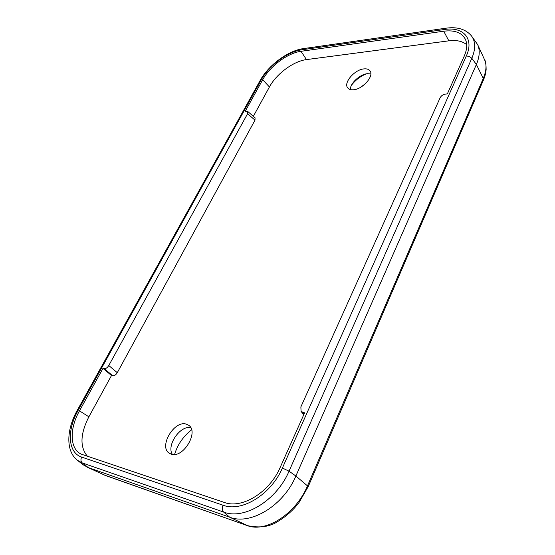 <?xml version="1.0" encoding="UTF-8"?>
<svg xmlns="http://www.w3.org/2000/svg" width="555" height="555" viewBox="0 0 555 555"><rect width="100%" height="100%" fill="white"/><g stroke="black" fill="none" stroke-linecap="round" stroke-linejoin="round"><path stroke-width="0.83" d="M350.337 89.556C350.066 83.41 359.862 74.287 367.396 73.683L370.837 73.905M353.486 89.764C350.802 89.986 348.88 89.355 347.701 87.87C343.233 82.827 354.576 69.597 363.92 68.896C366.744 68.598 368.763 69.25 369.984 70.839C374.396 75.896 362.748 89.293 353.486 89.764M172.355 454.385C166.306 445.256 180.326 425.102 190.767 427.704M171.224 454.136L169.282 453.213C158.446 446.747 174.194 420.073 186.237 424.117L188.617 425.234C199.273 431.637 183.205 458.666 171.224 454.136M366.425 73.829C360.396 76.257 355.422 80.066 351.481 85.248M191.607 429.841C183.31 436.299 177.635 444.493 174.582 454.434M365.481 83.638L360.757 87.197M466.686 44.684C462.454 41.16 456.501 39.877 448.849 40.834L306.485 59.6C293.588 61.105 276.355 73.912 269.432 86.955L262.675 79.747L245.254 111.229L247.648 111.395L247.579 113.74L255.002 120.144L255.05 117.799L247.648 111.395M255.002 120.144L117.278 372.689L108.78 365.523L247.579 113.74M262.675 79.747C269.903 66.288 287.712 52.989 301.004 51.31L443.716 31.212C454.566 29.859 461.795 32.558 465.395 39.308C467.476 43.956 467.081 49.589 464.209 56.194L447.323 93.934L445.408 94.093C443.022 94.496 441.253 95.731 440.108 97.812L300.872 406.884L301.081 411.463L304.619 412.83L280.192 467.414C269.647 492.202 242.042 509.219 224.352 502.448L81.335 454.17C69.625 448.995 69.285 428.765 79.476 410.853L102.98 368.374L104.243 368.652L112.755 375.79C114.406 375.915 115.912 374.882 117.278 372.689M108.78 365.523C107.399 367.722 105.88 368.77 104.243 368.652M112.755 375.79L111.493 375.506L102.98 368.374M466.332 55.944L469.391 56.444L471.826 58.275C475.739 49.006 475.614 41.528 471.438 35.839L477.682 44.671C480.096 50.158 479.666 56.763 476.377 64.484L295.877 476.01C283.612 505.515 250.673 525.571 229.687 517.191L88.231 467.567L83.285 464.875L77.402 460.289L82.251 462.919C80.746 461.462 80.544 459.519 81.654 457.091C67.772 452.741 66.746 430.291 78.095 410.464L261.232 79.913C268.897 65.67 287.733 51.587 301.83 49.79L444.52 29.491C463.224 26.425 474.393 38.614 466.332 55.944L282.391 468.031C271.208 494.401 241.814 512.487 223.061 505.223L81.654 457.091M484.543 59.697L484.612 59.843C486.811 64.879 486.36 71.068 483.273 78.422L483.405 80.093C484.231 77.728 484.98 77.388 486.131 69.874C486.111 64.186 485.604 60.835 484.598 59.822M105.728 475.607L86.691 466.942M282.391 468.031L289.037 471.188L471.826 58.275L476.377 64.484L483.273 78.422L307.595 485.625C296.203 513.479 266.157 533.154 247.017 525.509L105.332 475.462L88.231 467.567L82.251 462.919L223.616 512.057C222.09 510.42 221.903 508.144 223.061 505.223M247.585 525.696L229.687 517.191L223.616 512.057C244.262 520.236 276.799 500.326 289.037 471.188L295.877 476.01L308.247 486.541M269.432 86.955L253.351 116.328M111.493 375.506L88.883 416.812C80.177 433.982 79.719 447.157 87.503 456.349M78.095 410.464L77.207 410.423L260.108 80.551L261.232 79.913M304.064 414.072L302.648 412.393M301.83 49.79L303.321 48.625L445.949 28.201L444.52 29.491M306.485 59.6L301.004 51.31M448.849 40.834L443.716 31.212M88.883 416.812L79.476 410.853M303.793 414.668L301.081 411.463M260.108 80.551C268.384 65.317 287.906 50.672 303.321 48.625M471.438 35.839C465.721 29.151 457.223 26.605 445.949 28.201M77.207 410.423C66.6 429.223 65.448 451.007 77.402 460.289M483.405 80.093L308.254 486.527L299.138 502.324C294.962 508.061 287.913 515.373 278.242 521.235C270.063 526.785 259.733 528.249 247.259 525.606L103.757 474.823M484.605 59.843L477.682 44.671"/></g></svg>
